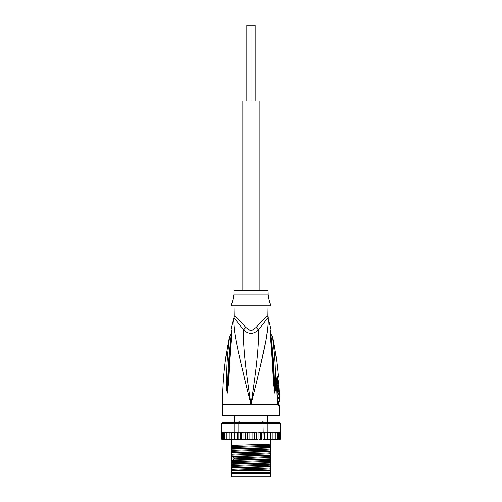 <?xml version="1.0" encoding="UTF-8"?>
<svg xmlns="http://www.w3.org/2000/svg" width="502" height="502" viewBox="0 0 502 502"><rect width="100%" height="100%" fill="white"/><g stroke="black" fill="none" stroke-linecap="round" stroke-linejoin="round"><path stroke-width="0.75" d="M255.173 100.971L255.173 25.1L251 25.1L251 100.971L251 25.1L246.827 25.1L246.827 100.971M259.157 290.639L259.157 100.971L242.842 100.971L242.842 290.639M270.729 476.9L231.271 476.9L231.271 473.486L270.729 473.486L270.729 476.9M261.084 422.929L262.364 421.893L263.23 421.893L264.303 422.929M237.697 422.929L238.77 421.893L239.636 421.893L240.916 422.929M262.364 421.893L263.23 421.893M238.77 421.893L239.636 421.893M233.932 305.818L234.12 316.21A7.586 7.505 90 0 1 233.876 318.136C233.173 331.678 238.017 352.46 251 404.443C263.983 352.454 268.827 331.696 268.124 318.136A7.586 7.505 90 0 1 267.88 316.21L268.068 305.818M234.12 316.21C235.049 315.752 238.939 319.479 245.804 327.398L251 330.987L256.177 327.423M267.955 317.295A7.586 7.505 -90 0 1 267.88 316.21C266.926 315.777 263.035 319.504 256.196 327.398A7.586 1.707 46.3 0 0 258.505 329.801C264.284 322.297 267.491 318.406 268.124 318.136L271.049 329.325L270.942 332.148M279.451 406.124L278.88 406.124A3.796 3.715 -90.1 0 0 278.133 403.846L278.692 403.846L279.451 406.124L279.451 415.825L222.549 415.825L222.549 404.443C222.555 381.533 224.846 358.855 229.427 336.403L231.171 333.868M278.88 406.124L277.744 404.443L277.117 400.627L276.307 381.746C276.295 378.495 276.753 376.644 277.688 376.205L278.277 376.205C277.16 362.827 275.259 349.561 272.573 336.403L270.829 333.868M277.945 403.721L278.133 403.846A1.895 1.857 -90 0 1 277.763 402.717L277.625 402.617M268.212 319.059L268.281 321.914M268.275 321.989L268.024 326.269M268.018 326.281L266.512 337.043M265.244 343.926L259.885 368.374M256.993 380.397L253.259 395.457M273.621 345.062L273.395 343.13M270.791 338.059L271.243 338.367C270.942 334.47 270.86 331.251 271.243 338.367A3.796 1.023 171.1 0 1 272.806 338.794C272.479 335.687 272.479 335.687 272.806 338.794C276.05 365.136 275.184 373.262 275.548 380.077L275.378 390.242L274.832 393.148L273.577 383.013C272.994 376.4 273.006 368.073 270.622 338.599L270.515 337.438C270.39 333.403 270.572 330.699 271.049 329.325C270.616 330.253 270.434 332.958 270.515 337.438A3.796 0.847 -6.3 0 1 270.954 337.771L271.03 331.082M271.243 338.367C274.362 364.96 273.935 373.086 274.462 379.932L274.826 392.947A3.796 2.629 -40.5 0 1 274.782 393.11M275.378 390.242A3.796 0.653 -177 0 0 274.832 390.092L274.839 392.984A3.796 3.131 -70.9 0 1 274.832 393.148M274.33 391.347A3.796 0.477 -7.6 0 0 274.669 391.221L273.119 364.157L270.954 337.771M270.622 338.599A3.796 0.835 -6.1 0 1 271.08 338.932M248.27 393.562L244.706 379.167M233.719 321.901L233.775 319.234M230.97 331.082L230.889 330.686C230.939 330.467 231.428 335.531 231.045 337.771L231.045 337.771A3.796 0.847 -173.7 0 1 231.485 337.438C231.629 333.573 231.453 330.887 230.958 329.368C231.359 330.021 231.535 332.713 231.485 337.438L231.378 338.599C229.119 366.178 229.069 375.113 228.498 381.871L227.168 393.148L226.622 390.242L226.452 379.964C226.797 372.93 226.032 364.251 229.194 338.794C229.514 335.706 229.514 335.706 229.194 338.794A3.796 1.023 8.9 0 1 230.757 338.367C231.058 334.501 231.14 331.276 230.757 338.367C227.713 364.075 228.065 372.754 227.544 379.813L227.168 390.092A3.796 0.653 -3 0 0 226.622 390.242M231.378 338.599A3.796 0.835 -173.9 0 0 230.92 338.932L227.161 392.984A3.796 3.131 -109.1 0 0 227.168 393.148M227.67 391.347A3.796 0.477 -172.4 0 1 227.331 391.221L227.174 392.947A3.796 2.635 -139.5 0 0 227.218 393.11M233.932 316.21L233.876 318.136C234.49 318.381 237.697 322.271 243.495 329.801C243.062 344.629 245.014 365.28 251 404.443C256.986 365.268 258.932 344.636 258.505 329.801C253.466 334.489 248.459 334.489 243.495 329.801A7.586 1.707 133.7 0 0 245.804 327.398L245.823 327.417M268.068 293.965L233.932 293.965L233.932 290.639L268.068 290.639L268.181 294.887L233.819 294.887L233.455 296.331C233.982 296.029 231.899 304.174 231.56 303.917L231.083 305.818L270.917 305.818L270.44 303.917C269.938 303.792 268.005 295.672 268.545 296.331L269.248 300.673M231.56 303.917L231.949 302.995M232.219 302.298L232.501 301.489M232.777 300.579L233.016 299.65M269.524 301.558L269.957 302.756M276.658 379.882L277.411 379.707L278.277 376.205M278.936 398.682L277.775 398.682L277.813 401.223L279.344 401.223L279.288 393.825L279.294 394.961L278.855 394.961L278.917 397.54L279.357 397.54L278.968 401.223M278.221 397.54L278.171 398.682M278.855 394.961L277.694 394.961L277.757 397.54L278.917 397.54M279.263 393.825L278.121 393.825L278.158 394.961M278.911 385.291L277.675 385.291C276.922 385.047 277.311 393.505 278.033 393.254L279.269 393.254L278.817 385.291C278.095 385.059 278.484 393.468 279.175 393.254M277.48 380.736L278.478 380.736L278.767 385.291M278.993 389.841L279.012 390.255M276.891 378.734L277.7 378.552M270.729 470.004L270.729 472.156L231.271 472.156L231.271 468.153L270.729 466.885L270.729 470.004L231.271 470.832M270.729 470.832L231.849 470.832M222.549 439.727L221.853 439.269A0.759 0.759 -90 0 0 222.549 439.727L224.626 439.727L223.34 438.968L223.34 439.702L223.34 432.159L223.34 432.893L224.626 432.134L224.802 432.893L226.025 432.134L226.716 432.134L226.716 432.893L227.845 432.134L229.037 432.134L229.037 432.893L229.621 432.216M222.355 432.278L221.922 432.134L221.922 423.412L222.549 422.653L221.79 423.412L221.853 438.968L222.355 439.583L222.355 432.278L222.355 432.893L223.34 432.159M279.451 439.727A0.759 0.759 -90 0 0 280.147 439.269L279.451 439.727L277.374 439.727L279.451 439.727M270.283 432.134L270.258 432.893L270.308 432.134L269.059 432.134L277.374 432.134L278.66 432.893L278.66 432.159L279.645 432.893L279.79 432.347L279.106 432.134L279.79 432.347L279.645 439.583L280.147 438.968L279.645 439.583L279.645 438.968L278.754 439.689M280.147 438.968L280.147 432.134L279.739 432.31M221.79 423.412L222.662 422.653L279.451 422.653L280.21 423.412L280.147 432.134M269.059 432.134L267.911 432.134L267.911 423.412L280.21 423.412M280.078 423.412L279.338 422.653L280.078 423.412L280.078 432.134M221.922 423.412L234.089 423.412L234.66 422.653M258.072 432.134L258.072 439.727L257.237 439.727L256.698 438.968L255.863 439.727L257.237 439.727L253.56 439.727L252.908 438.968L252.161 439.727L254.564 439.727L254.564 432.134L255.863 432.134L242.522 432.134L241.613 432.893L241.192 432.134L234.089 432.134L234.089 423.412L238.833 423.412L238.996 422.653M238.833 432.134L238.833 423.412L267.911 423.412L267.34 422.653M263.004 422.653L263.167 432.134L260.871 432.134M267.911 432.134L263.167 432.134M279.194 432.14L270.515 432.134M257.965 432.134L258.379 432.134M247.436 439.727L247.436 432.134L248.44 432.134L249.092 432.893L249.092 438.968L249.839 439.727L239.046 439.727L238.08 438.968L237.791 439.727L237.346 439.727L237.346 432.134M239.046 439.727L240.546 439.727L240.546 432.134M238.08 432.134L238.08 438.968M235.783 439.727L237.346 439.727L235.783 439.727L234.773 438.968L234.371 439.727L234.371 432.134M234.773 432.134L234.773 438.968M234.089 432.134L232.771 432.134L231.742 432.893L231.717 439.727L231.686 432.134M234.371 439.727L232.771 439.727L231.742 438.968M232.941 432.134L231.692 432.134L231.742 432.787M231.742 432.893L231.717 432.134L229.037 432.134L229.037 439.727L227.845 439.727L226.716 438.968L226.716 439.727L226.716 432.134L227.845 432.134M230.079 439.727L229.037 438.968L229.037 439.727L231.686 439.727M229.037 432.893L229.037 438.968M226.716 432.893L226.716 438.968M227.845 439.727L226.025 439.727L224.802 438.968L224.802 439.727L224.802 432.134L226.025 432.134M224.802 432.893L224.802 438.968M226.025 439.727L224.626 439.727M223.34 432.893L223.34 438.968M223.34 439.702L222.355 438.968L222.355 439.583M222.355 432.893L222.355 438.968M260.387 438.968L259.478 439.727L260.808 439.727L260.387 438.968L260.387 432.893L260.808 432.134L259.478 432.134L260.387 432.893M263.92 438.968L262.954 439.727L264.209 439.727L263.92 432.134M267.227 438.968L266.217 439.727L267.384 439.727L267.227 432.134M269.229 432.134L270.258 432.893L270.258 438.968L269.229 439.727L270.283 439.727L270.258 439.081M270.283 439.727L272.962 439.727L272.962 438.968L271.921 439.727L272.53 439.583M275.284 438.968L274.155 439.727L275.284 439.727L275.284 432.134L275.284 439.727L277.198 439.727L275.974 439.727L277.198 438.968L277.198 439.727L278.66 438.968L278.66 439.702L278.66 432.159M249.092 438.968L248.44 439.727M246.137 439.727L245.302 438.968L244.763 439.727L252.161 439.727L251 439.727L251 432.134L252.161 432.134L252.908 432.893L253.56 432.134L254.564 432.134M242.522 439.727L241.613 438.968L241.192 439.727L243.928 439.727L243.928 432.134M232.771 439.727L231.717 439.727M269.398 439.714L269.831 439.583M224.965 439.727L225.982 439.727M252.908 432.893L252.908 438.968M249.839 439.727L251 439.727M249.092 432.893L249.839 432.134L251 432.134M247.436 432.134L246.137 432.134L245.302 432.893L245.302 438.968M244.035 432.134L244.763 432.134L245.302 432.893M243.621 432.134L241.129 432.134M241.613 432.893L241.613 438.968M277.374 432.134L279.106 432.134M244.763 432.134L246.137 432.134M248.44 432.134L249.839 432.134M252.161 432.134L253.56 432.134M256.698 432.893L255.863 432.134L257.237 432.134L256.698 432.893L256.698 438.968M231.717 432.134L232.771 432.134M231.485 432.134L224.626 432.134M259.478 439.727L261.454 439.727L261.454 432.134M272.548 432.291L271.921 432.134L272.962 432.893L272.962 432.134L272.962 439.727L274.155 439.727M262.954 439.727L269.229 439.727M264.654 432.134L264.654 439.727L266.217 439.727M254.564 439.727L255.863 439.727M232.056 432.347L231.786 432.674M222.894 432.134L222.21 432.347M269.85 432.291L269.398 432.147M274.945 432.354L274.575 432.191M267.629 439.727L267.629 432.134M270.314 439.727L270.314 432.134M274.155 432.134L275.284 432.893M275.974 432.134L277.198 432.893L277.198 432.134L277.198 439.727M272.962 432.893L272.962 438.968M277.198 432.893L277.198 438.968M278.66 432.893L278.66 438.968M279.645 432.893L279.645 438.968M231.271 467.669L231.271 466.615C236.135 466.107 265.865 465.599 270.729 465.09L270.729 466.402L231.271 467.669L231.271 468.153M231.271 466.615L231.271 464.356L270.729 463.095L270.729 465.09M231.271 463.879L231.271 462.825C236.135 462.317 265.865 461.809 270.729 461.3L270.729 462.612L231.271 463.879L231.271 464.356M231.271 462.825L231.271 460.566L270.729 459.299L270.729 461.3M231.271 460.083L231.271 456.77L270.729 455.509L270.729 458.815L232.589 460.02L231.271 460.083L231.271 460.566M270.729 451.229L231.271 452.497L231.271 449.183L270.729 447.916L270.729 455.025L231.271 456.287L231.271 456.77M231.271 456.287L231.271 452.98L270.729 451.712M231.271 452.497L231.271 452.98M231.271 448.7L231.271 445.393L270.729 444.126L270.729 447.439L231.271 448.7L231.271 449.183M231.271 439.727L231.271 445.393M270.729 466.402L270.729 466.885M270.729 462.612L270.729 463.095M270.729 455.025L270.729 455.509M270.729 447.439L270.729 447.916M270.729 458.815L270.729 459.299M270.729 439.727L270.729 444.126M231.271 470.412C236.135 469.903 265.865 469.395 270.729 468.887M231.271 459.029L270.729 457.504M231.271 469.464C236.135 468.956 265.865 468.448 270.729 467.939M231.271 465.668C236.135 465.159 265.865 464.657 270.729 464.149M231.271 461.878C236.135 461.369 265.865 460.861 270.729 460.353M231.271 458.081L270.729 456.563M231.271 454.291C236.135 453.783 265.865 453.275 270.729 452.766M231.271 450.495C236.135 449.987 265.865 449.478 270.729 448.97M231.271 446.705C236.135 446.196 265.865 445.688 270.729 445.18M231.271 455.232C236.135 454.73 265.865 454.222 270.729 453.714M231.271 451.442C236.135 450.934 265.865 450.426 270.729 449.917M231.271 447.646C236.135 447.144 265.865 446.636 270.729 446.127M270.729 472.633L231.271 472.633M276.834 379.707A1.895 1.857 90 0 1 277.123 378.552A3.796 3.709 90 0 0 277.688 376.205M268.068 316.21L268.319 318.136M277.901 403.658L277.807 403.332A3.796 2.384 -17.1 0 1 277.744 404.443L222.549 404.443M277.763 402.717L278.309 402.717L278.296 401.223M277.117 400.627L276.859 378.784M231.209 338.059L230.757 338.367M276.307 381.752L276.633 381.727M232.589 460.02L234.246 458.834L234.246 457.893L232.589 456.707M269.116 473.486L269.116 472.727M232.884 473.486L232.884 472.727M267.692 415.825L267.692 422.653M234.308 415.825L234.308 422.653M278.692 403.846L278.309 402.717M277.807 403.332L277.424 400.634M233.681 318.136L230.945 329.325L231.058 332.148M231.045 337.771L230.92 338.932M233.932 293.965L233.819 294.887M268.181 294.887L268.545 296.331M277.411 379.707L277.769 385.291M278.146 393.825L278.127 393.254"/></g></svg>

